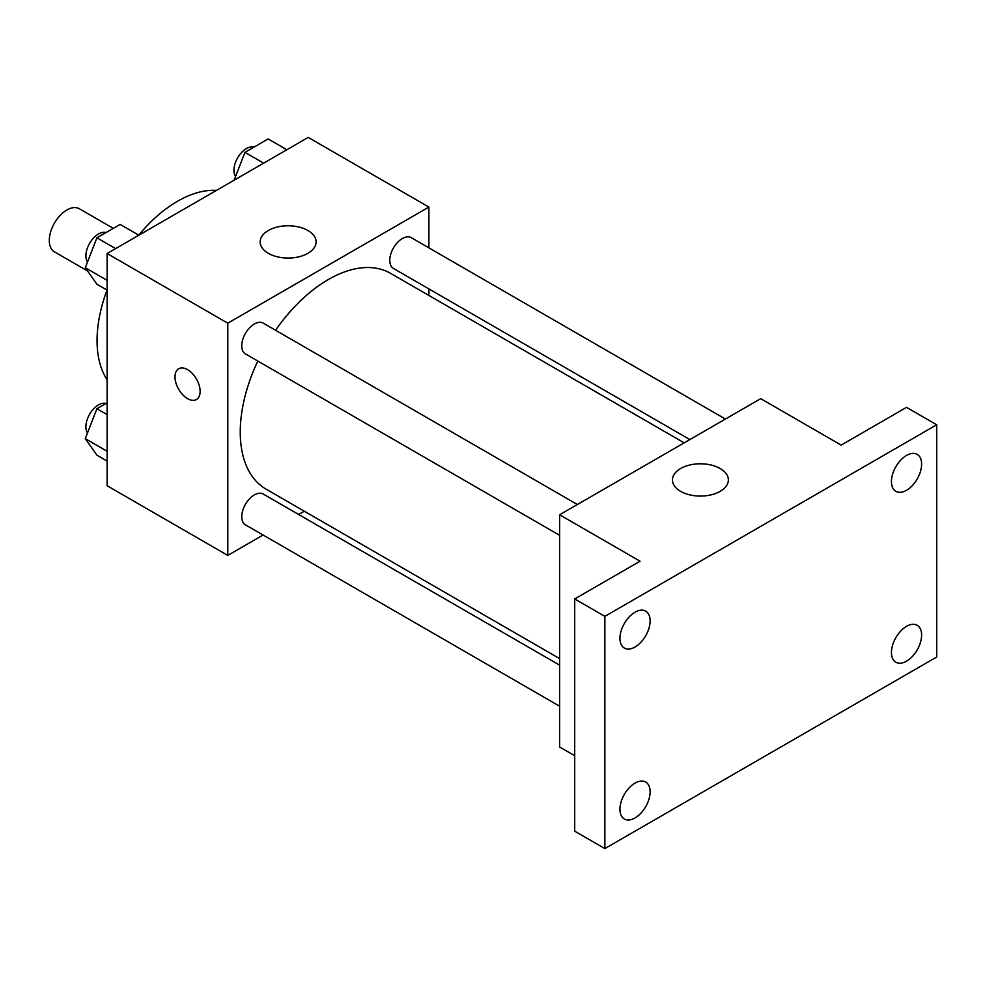 <?xml version="1.0" encoding="UTF-8"?>
<svg xmlns="http://www.w3.org/2000/svg" width="986" height="986" viewBox="0 0 986 986"><rect width="100%" height="100%" fill="white"/><g stroke="black" fill="none" stroke-linecap="round" stroke-linejoin="round"><path stroke-width="1.48" d="M113.304 228.358L79.336 208.749A24.884 14.371 120 0 0 60.158 215.416A24.884 14.371 120 0 0 49.3 240.461A24.884 14.371 120 0 0 54.452 251.849L87.581 270.977M107.117 379.77A113.76 65.68 -60 0 1 107.018 290.094M138.743 235.149A113.76 65.68 -60 0 1 216.452 190.397M263.102 535.016L227.791 555.414L107.117 485.741L107.117 253.525L308.224 137.411L428.898 207.072L428.898 247.856M304.329 511.216L298.659 514.495M257.802 361.049A124.569 71.929 120 0 0 240.251 432.102A124.569 71.929 120 0 0 266.06 489.13L559.617 658.611M684.185 442.85L390.629 273.356A124.569 71.929 120 0 0 275.575 330.261M428.898 288.91L428.898 295.455M227.791 555.414L227.791 323.186L428.898 207.072M725.413 419.05L411.236 237.663A17.773 10.267 120 0 0 397.543 242.42A17.773 10.267 120 0 0 389.778 260.316A17.773 10.267 120 0 0 393.463 268.451L689.855 439.571M559.617 665.156L263.225 494.035A17.773 10.267 120 0 0 249.52 498.793A17.773 10.267 120 0 0 241.767 516.689A17.773 10.267 120 0 0 245.44 524.823L559.617 706.21M559.617 535.299L245.44 353.912A17.773 10.267 -60 0 1 245.44 333.379A17.773 10.267 -60 0 1 263.225 323.125L577.389 504.512M227.791 323.186L107.117 253.525M268.34 253.328A27.965 16.146 180 0 1 260.156 241.915A27.965 16.146 180 0 1 288.122 225.769A27.965 16.146 180 0 1 316.087 241.915A27.965 16.146 180 0 1 298.82 256.828A27.965 16.146 180 0 1 268.34 253.328M200.133 391.393A17.773 10.267 60 0 1 196.448 399.54A17.773 10.267 60 0 1 178.676 389.273A17.773 10.267 60 0 1 178.676 368.752A17.773 10.267 60 0 1 192.369 373.509A17.773 10.267 60 0 1 200.133 391.393M196.46 399.54A17.773 10.267 60 0 1 178.688 389.273A17.773 10.267 60 0 1 178.676 368.739M574.702 755.695L559.617 746.994L559.617 514.766L760.724 398.664L841.169 445.105L906.528 407.366L936.7 424.781L936.7 657.009L604.862 848.589L574.702 831.173L574.702 598.946L640.062 561.219L559.617 514.766M604.862 848.589L604.862 616.361L574.702 598.946M604.862 616.361L936.7 424.781M680.623 491.348A27.965 16.146 180 0 1 672.427 479.935A27.965 16.146 180 0 1 700.393 463.79A27.965 16.146 180 0 1 728.358 479.935A27.965 16.146 180 0 1 711.091 494.849A27.965 16.146 180 0 1 680.623 491.348M906.528 490.276A21.335 12.313 -60 0 1 895.867 491.324A21.335 12.313 -60 0 1 892.601 474.229A21.335 12.313 -60 0 1 906.528 455.433A21.335 12.313 -60 0 1 917.202 454.386A21.335 12.313 -60 0 1 920.468 471.468A21.335 12.313 -60 0 1 906.528 490.276M635.033 647.013A21.335 12.313 -60 0 1 624.372 648.073A21.335 12.313 -60 0 1 621.094 630.978A21.335 12.313 -60 0 1 635.033 612.183A21.335 12.313 -60 0 1 645.694 611.135A21.335 12.313 -60 0 1 648.973 628.218A21.335 12.313 -60 0 1 635.033 647.013M635.033 817.936A21.335 12.313 -60 0 1 624.372 818.996A21.335 12.313 -60 0 1 621.094 801.901A21.335 12.313 -60 0 1 635.033 783.106A21.335 12.313 -60 0 1 645.694 782.046A21.335 12.313 -60 0 1 648.973 799.141A21.335 12.313 -60 0 1 635.033 817.936M906.528 661.187A21.335 12.313 -60 0 1 895.867 662.247A21.335 12.313 -60 0 1 892.601 645.152A21.335 12.313 -60 0 1 906.528 626.356A21.335 12.313 -60 0 1 917.202 625.297A21.335 12.313 -60 0 1 920.468 642.391A21.335 12.313 -60 0 1 906.528 661.187M107.117 290.155L96.911 284.264L85.301 267.736L96.911 237.811L120.144 224.414L138.841 235.21M107.117 280.332L85.301 267.736M115.621 248.62L96.911 237.811M106.007 232.56A17.773 10.267 120 0 0 92.844 238.797A17.773 10.267 120 0 0 85.905 255.781A17.773 10.267 120 0 0 87.532 261.993M234.138 180.191L244.935 152.362L268.155 138.952L286.864 149.749M263.632 163.158L244.935 152.362M254.031 147.111A17.773 10.267 120 0 0 240.867 153.335A17.773 10.267 120 0 0 233.916 170.331A17.773 10.267 120 0 0 235.555 176.543M107.117 461.066L96.911 455.175L85.301 438.659L96.911 408.734L107.117 402.843M107.117 451.255L85.301 438.659M107.117 414.625L96.911 408.734M106.007 403.484A17.773 10.267 120 0 0 92.844 409.708A17.773 10.267 120 0 0 85.905 426.704A17.773 10.267 120 0 0 87.532 432.916"/></g></svg>
